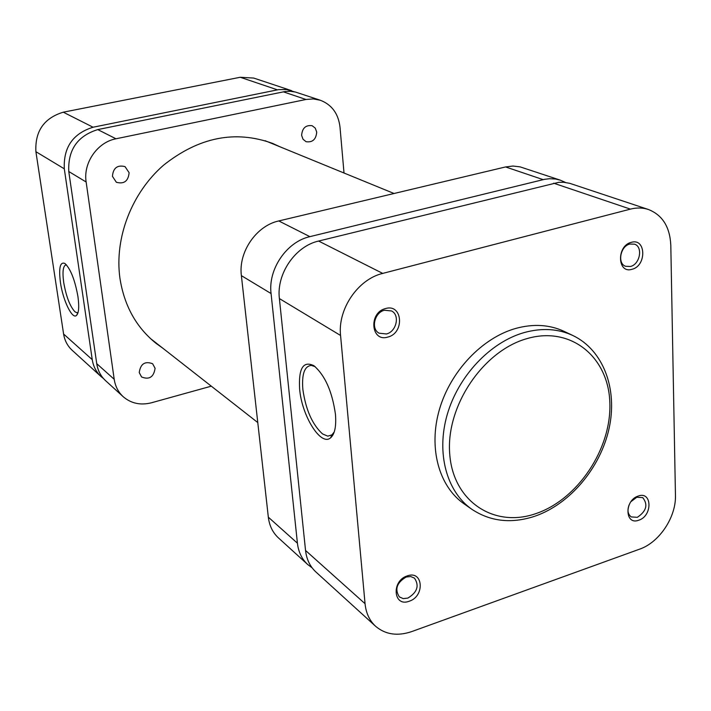 <?xml version="1.0" encoding="UTF-8"?>
<svg xmlns="http://www.w3.org/2000/svg" width="711" height="711" viewBox="0 0 711 711"><rect width="100%" height="100%" fill="white"/><g stroke="black" fill="none" stroke-linecap="round" stroke-linejoin="round"><path stroke-width="1.07" d="M66.425 264.821L66.265 264.812C63.092 265.496 62.239 271.398 63.706 282.516C66.23 296.656 69.971 306.414 74.957 311.791L76.966 312.751L78.068 312.44M77.943 296.603C79.294 306.663 78.832 312.929 76.539 315.391C72.309 319.834 62.932 300.415 60.426 282.445C58.622 267.825 60.124 261.515 64.95 263.497C70.611 268.918 74.948 279.956 77.943 296.603M294.372 91.799L286.595 89.515L278.472 89.657L93.07 127.225C72.922 133.517 63.332 147.381 64.301 168.818L92.252 359.65C93.328 366.476 96.261 372.12 101.078 376.581L103.459 378.51M101.078 376.581L72.158 350.283C67.518 345.981 64.665 340.56 63.599 334.019L35.906 151.692C34.875 131.259 43.993 118.088 63.27 112.187L240.229 77.268L253.738 78.068L291.474 90.635M139.232 372.564L141.578 376.972C149.239 380.012 153.745 377.114 155.096 368.298L152.643 363.765C145 360.868 140.529 363.792 139.232 372.564M301.624 135.366L303.037 139.276L306.085 141.693C312.529 142.627 316.075 139.427 316.715 132.104L315.275 128.131L312.138 125.705C305.73 124.878 302.228 128.096 301.624 135.366M112.436 176.31L116.337 182.256C124.043 184.336 128.3 181.154 129.109 172.702L125.038 166.623C117.386 164.712 113.191 167.938 112.436 176.31M162.739 348.15L156.269 343.52C136.308 327.531 124.185 305.703 119.901 278.028C114.364 238.025 131.624 192.992 163.459 165.272C198.813 137.179 235.19 129.882 272.571 143.391L279.796 146.715M96.74 363.668L114.204 379.292C115.28 386.34 118.293 392.152 123.225 396.729L105.61 380.705C100.775 376.217 97.816 370.538 96.74 363.668L68.771 171.511C67.803 149.914 77.463 135.943 97.754 129.589L285.342 91.479L290.461 91.284L295.456 92.048L320.359 100.26L313.293 98.918L305.97 99.478L283.289 91.817M211.3 386.171L151.532 402.755C140.609 405.519 131.179 403.501 123.225 396.729M320.359 100.26C331.815 104.695 338.365 113.636 340 127.065L344.017 173.013M97.754 129.589L115.982 138.787L305.97 99.478M115.982 138.787C97.389 142.182 83.009 162.979 86.147 181.998L68.771 171.511M114.204 379.292L86.147 181.998M409.26 601.213C393.361 607.514 391.086 580.905 407.207 575.928C423.152 569.849 425.16 596.253 409.26 601.213M406.15 577.039C396.756 582.665 394.498 589.295 399.378 596.92L403.244 598.618L407.865 598.084C417.286 592.37 419.49 585.713 414.469 578.132L410.674 576.523L406.15 577.039M387.868 337.058C370.902 342.542 368.334 312.529 385.566 308.556C402.586 303.339 404.852 333.077 387.868 337.058M384.482 310.254C374.475 312.431 370.627 328.962 379.105 333.183L386.411 333.974C396.471 331.708 400.213 315.053 391.53 310.956L384.482 310.254M638.825 520.185C624.88 525.749 624.089 500.384 638.176 496.082C652.147 490.714 652.734 515.884 638.825 520.185M629.182 504.73C627.102 510.231 627.795 514.293 631.261 516.915L637.34 517.315C646.432 511.191 648.228 504.623 642.735 497.62L636.789 497.256L631.048 501.584M632.035 269.291C617.264 274.108 616.384 245.73 631.306 242.335C646.121 237.75 646.77 265.878 632.035 269.291M629.857 244.042C620.356 246.059 617.059 263.594 625.627 266.296L630.47 266.474C639.989 264.385 643.224 246.788 634.523 244.175L629.857 244.042M315.169 366.654L311.347 365.427C304.512 366.067 301.677 374.022 302.842 389.308C305.748 409.714 312.307 424.583 322.536 433.923L327.789 436.154L331.93 434.865L334.223 431.977M299.642 389.157C298.442 368.405 303.179 360.575 313.844 365.667C324.998 375.284 332.197 391.477 335.441 414.246C336.401 426.253 334.792 434.101 330.615 437.807C320.928 446.695 301.811 415.926 299.642 389.157M572.826 335.494L564.161 331.388C549.514 324.589 533.339 323.612 515.635 328.455C482.022 337.947 450.401 371.355 439.371 409.643C428.289 447.939 438.883 486.342 463.981 503.788L471.837 509.28C446.632 491.763 436.039 453.111 447.246 414.513C458.391 375.923 490.252 342.213 524.06 332.606C541.862 327.709 558.117 328.669 572.826 335.494C603.417 350.052 617.761 389.068 609.114 428.324C600.519 467.625 570.329 503.823 535.241 516.088M331.024 436.901L331.13 437.354L331.024 436.901M375.63 626.302L315.862 571.937C310.005 566.498 306.565 559.344 305.543 550.465L279.387 298.576C276.277 273.966 295.243 246.202 318.608 241.047L558.748 182.327L563.761 182.274L569.787 183.34L648.45 209.505C642.771 207.639 636.754 207.514 630.408 209.123L382.722 273.406C357.98 279.183 337.574 309.169 340.569 335.476L365.054 603.701C366.005 613.104 369.533 620.641 375.63 626.302C385.486 634.612 397.511 636.372 411.713 631.59L639.607 549.159C659.373 542.422 676.232 517.021 675.45 495.256L670.802 245.153C669.895 226.933 662.448 215.051 648.45 209.505M565.449 182.443L560.339 180.167L555.638 179.03L549.47 178.71L544.43 179.35L309.889 236.647C286.72 241.722 267.94 269.185 271.069 293.554L297.42 543.195C298.442 551.994 301.864 559.095 307.694 564.507L312.12 567.831M271.069 293.554L241.385 275.646L268.331 517.173L297.42 543.195M241.385 275.646C238.229 252.112 256.298 225.734 278.774 220.943L309.889 236.647M543.16 179.634L505.583 166.943L278.774 220.943M505.583 166.943L512.96 166.036L520.097 166.863L560.339 180.167M307.694 564.507L278.445 537.907C272.74 532.619 269.371 525.705 268.331 517.173M63.599 334.019L92.252 359.65M64.301 168.818L35.906 151.692M63.27 112.187L93.07 127.225M277.459 89.844L240.229 77.268M535.961 513.582C577.776 499.495 611.522 448.89 609.851 403.128C608.803 357.206 571.013 325.745 527.127 338.578C483.204 350.701 445.895 405.945 449.699 453.627C452.845 501.513 494.207 528.335 535.961 513.582M340.569 335.476L279.387 298.576M305.543 550.465L365.054 603.701M318.608 241.047L382.722 273.406M630.408 209.123L553.656 183.189M77.926 312.929L76.539 315.391M77.979 312.493L76.966 312.751M534.459 516.355C511.236 523.874 490.359 521.519 471.837 509.28M333.166 434.545L331.904 434.919M331.833 434.945L327.789 436.154M331.93 434.865L330.615 437.807M394.054 193.499L265.132 140.716M257.773 422.556L150.27 338.383"/></g></svg>
